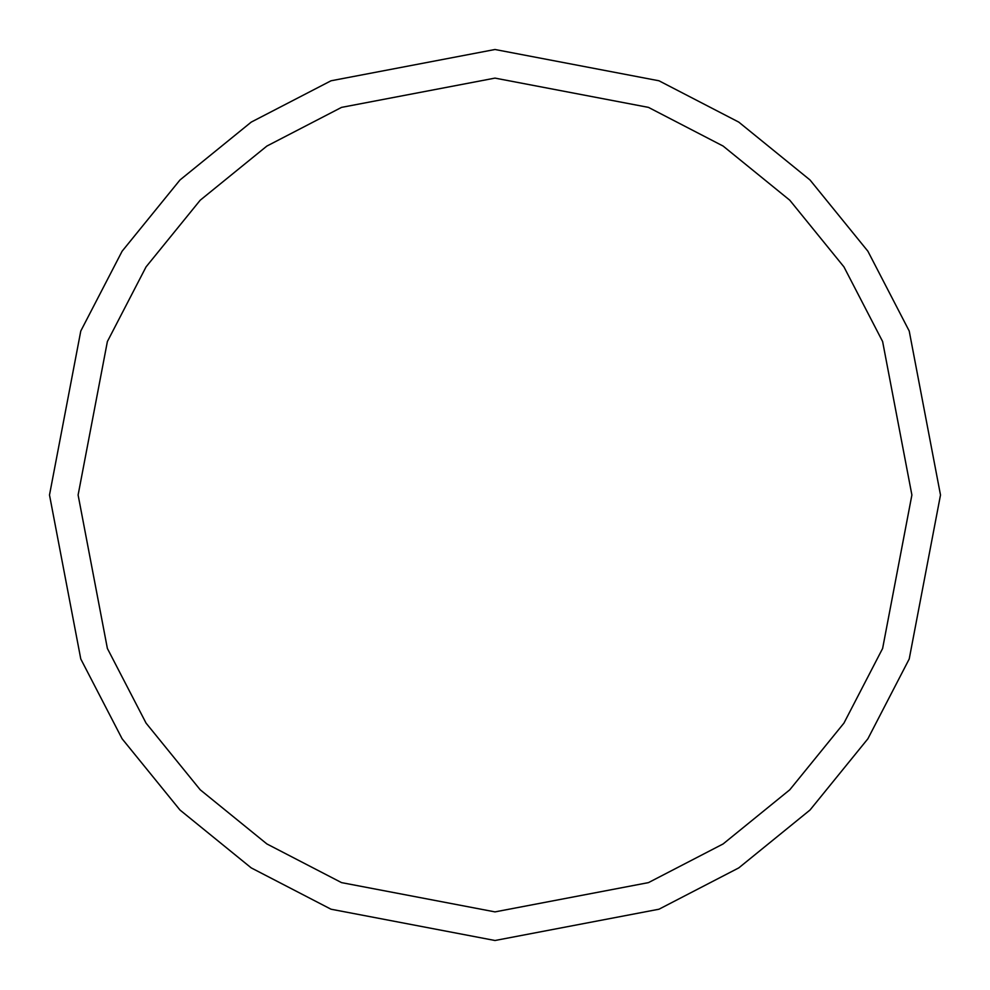 <?xml version="1.0" encoding="UTF-8"?>
<svg xmlns="http://www.w3.org/2000/svg" width="990" height="990" viewBox="0 0 990 990"><rect width="100%" height="100%" fill="white"/><g stroke="black" fill="none" stroke-linecap="round" stroke-linejoin="round"><path stroke-width="1.49" d="M495 49.5L658.981 80.784L738.788 122.117L810.018 179.982L867.884 251.213L909.216 331.019L940.5 495L909.216 658.981L867.884 738.788L810.018 810.018L738.788 867.884L658.981 909.216L495 940.5L331.019 909.216L251.213 867.884L179.982 810.018L122.117 738.788L80.784 658.981L49.5 495L80.784 331.019L122.117 251.213L179.982 179.982L251.213 122.117L331.019 80.784L495 49.5M495 78.111L648.45 107.378L723.121 146.062L789.785 200.215L843.938 266.879L882.622 341.55L911.889 495L882.622 648.45L843.938 723.121L789.785 789.785L723.121 843.938L648.45 882.622L495 911.889L341.55 882.622L266.879 843.938L200.215 789.785L146.062 723.121L107.378 648.45L78.111 495L107.378 341.55L146.062 266.879L200.215 200.215L266.879 146.062L341.55 107.378L495 78.111"/></g></svg>
